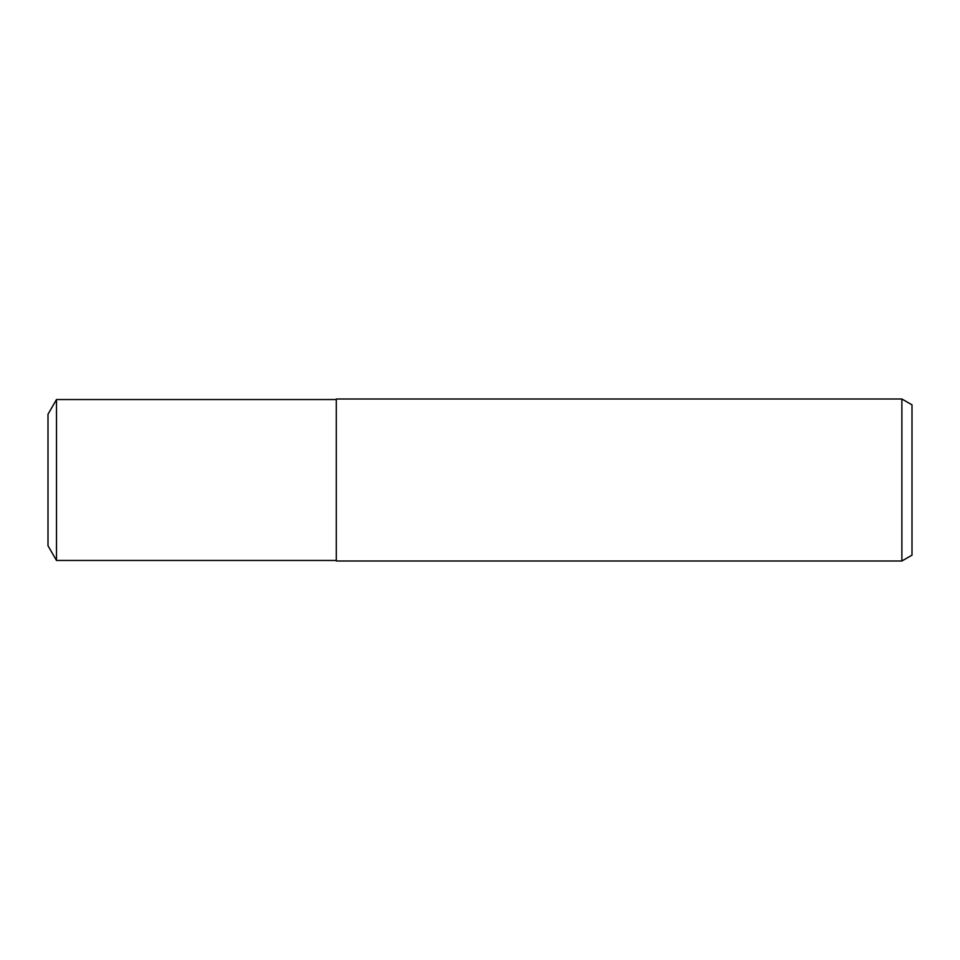 <?xml version="1.0" encoding="UTF-8"?>
<svg xmlns="http://www.w3.org/2000/svg" width="960" height="960" viewBox="0 0 960 960"><rect width="100%" height="100%" fill="white"/><g stroke="black" fill="none" stroke-linecap="round" stroke-linejoin="round"><path stroke-width="1.44" d="M901.872 561L336.288 561L336.288 399L901.872 399L912 404.844L912 555.156L901.872 561L901.872 399M336.288 560.46L56.496 560.46L48 545.748L48 414.252L56.496 399.54L336.288 399.54M56.496 560.46L56.496 399.54"/></g></svg>
